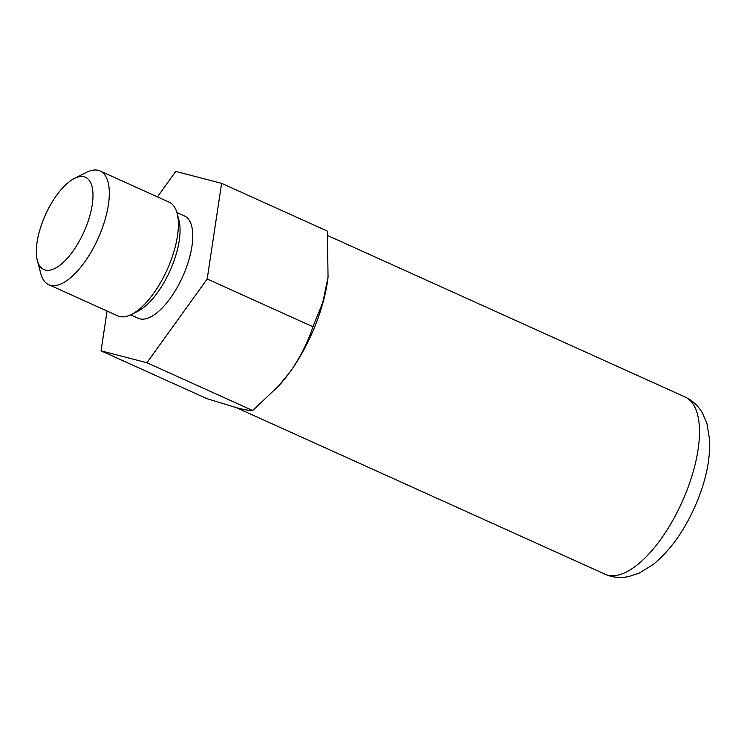 <?xml version="1.0" encoding="UTF-8"?>
<svg xmlns="http://www.w3.org/2000/svg" width="747" height="747" viewBox="0 0 747 747"><rect width="100%" height="100%" fill="white"/><g stroke="black" fill="none" stroke-linecap="round" stroke-linejoin="round"><path stroke-width="1.12" d="M328.036 277.277A97.259 40.487 114.3 0 1 328.026 277.37A97.259 40.487 114.3 0 1 327.373 282.263A97.259 40.487 114.3 0 1 290.079 371.866A97.259 40.487 114.3 0 1 279.238 385.368L252.701 410.523C249.582 410.626 244.344 409.729 236.976 407.834L206.844 398.627L101.069 350.847L146.926 362.743L207.19 278.986L221.607 183.332L175.75 171.436L157.44 196.891M221.607 183.332L327.382 231.112L328.045 277.184L322.741 302.526L312.965 326.766C307.381 343.265 299.734 358.308 290.041 371.903L278.314 386.395M252.701 410.523L146.926 362.743M107.064 311.023L101.069 350.847M312.965 326.766L207.19 278.986M130.66 314.851L138.223 318.269A56.156 23.372 -65.7 0 0 139.801 318.82A56.156 23.372 114.3 0 0 183.454 274.877A56.156 23.372 114.3 0 0 184.453 215.92L176.89 212.503M37.35 260.47L40.749 273.467A62.374 25.968 -65.7 0 0 48.732 284.672L117.793 315.869A62.374 25.968 -65.7 0 0 119.557 316.485A62.374 25.968 -65.7 0 0 131.481 314.45A62.374 25.968 -65.7 0 0 167.132 269.714A62.374 25.968 -65.7 0 0 177.132 213.381A62.374 25.968 -65.7 0 0 169.149 202.176L100.089 170.979A62.374 25.968 -65.7 0 0 98.333 170.363A62.374 25.968 -65.7 0 0 86.4 172.398L74.401 178.44A50.619 21.075 -65.7 0 0 45.464 214.753A50.619 21.075 -65.7 0 0 37.35 260.47A50.619 21.075 -65.7 0 0 45.259 270.059A50.619 21.075 -65.7 0 0 85.307 228.778A50.619 21.075 -65.7 0 0 84.075 176.796A50.619 21.075 -65.7 0 0 74.401 178.44M48.732 284.672A62.374 25.968 -65.7 0 0 50.488 285.289A62.374 25.968 -65.7 0 0 98.977 236.472A62.374 25.968 -65.7 0 0 100.089 170.979M131.481 314.45L137.831 311.256A56.156 23.372 -65.7 0 0 169.933 270.974A56.156 23.372 -65.7 0 0 178.935 220.262L177.132 213.381M684.728 495.887A97.222 40.469 -65.7 0 0 685.102 397.002C692.432 400.401 698.193 405.724 702.413 412.97L706.905 423.437L709.65 439.862C710.35 459.106 706.055 479.947 696.755 502.386C685.513 529.025 671.077 549.661 653.448 564.293L639.301 573.089L628.479 576.637C620.253 578.271 612.447 577.459 605.061 574.2A97.222 40.469 114.3 0 0 684.728 495.887M236.435 407.694L605.061 574.2M327.868 235.641L685.102 397.002"/></g></svg>
